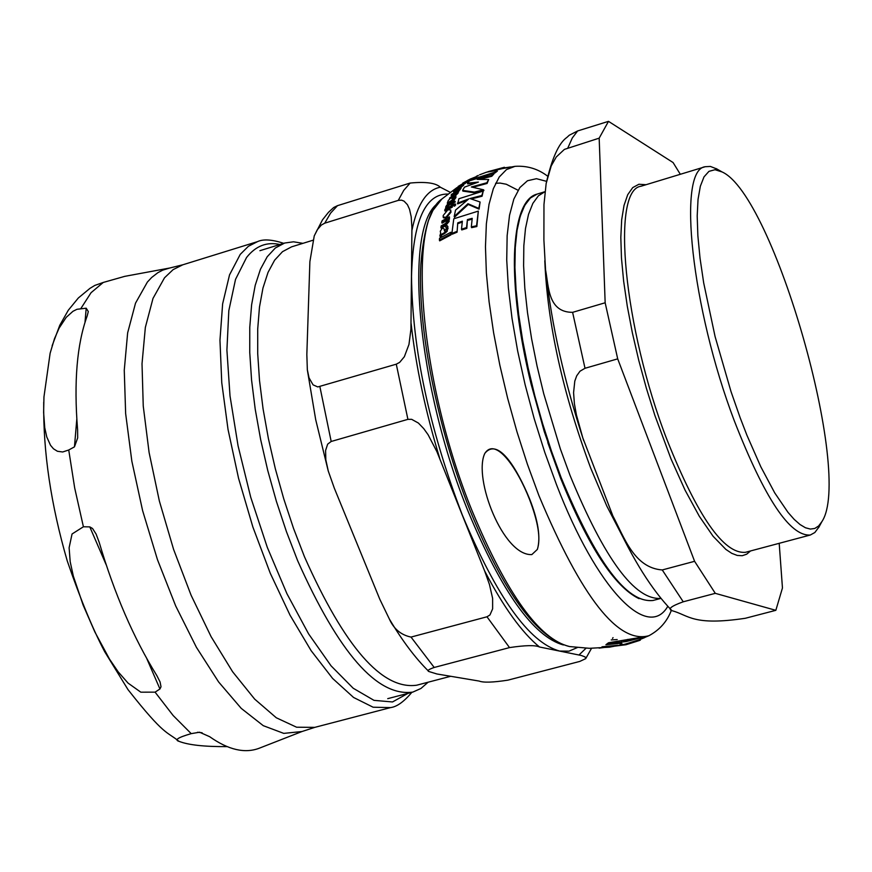 <?xml version="1.0" encoding="UTF-8"?>
<svg xmlns="http://www.w3.org/2000/svg" width="872" height="872" viewBox="0 0 872 872"><rect width="100%" height="100%" fill="white"/><g stroke="black" fill="none" stroke-linecap="round" stroke-linejoin="round"><path stroke-width="1.31" d="M632.603 639.819L623.785 641.258M531.833 554.581L537.305 549.469C540.902 538.951 538.253 522.132 529.369 499.013C517.27 468.122 495.558 436.447 484.745 453.549C473.093 478.456 503.253 556.129 531.833 554.581M444.273 232.748L446.856 230.557L447.696 226.317L447.151 225.674L445.548 226.513L446.41 228.529L444.48 231.015L443.99 228.693L442.333 228.148L440.273 231.244L440.676 233.151L439.87 235.789L441.014 235.811L441.156 234.503L444.273 232.748L444.567 233.511L441.45 235.266L441.319 236.585L440.447 237.097L440.088 236.236M455.457 189.475L463.686 183.981L455.816 188.614L455.609 189.878M451.729 200.375L454.421 198.565L455.816 195.928L453.832 196.483L454.312 197.464L452.187 199.317L452.088 198.086L450.661 198.14L448.328 200.386L447.292 203.111L451.729 200.375L452.012 201.094L448.459 203.231M445.974 217.259L450.682 211.471L450.715 209.956L447.859 209.825L443.216 215.482L443.172 217.074L445.974 217.259L446.257 218L443.467 217.815L443.172 217.074M478.314 175.545L470.706 179.828L494.718 172.242L497.062 170.411L486.532 172.176L479.556 174.814M505.204 167.773L510.458 166.966M485.726 172.46L504.387 167.282L505.248 167.882M476.374 176.297L478.27 175.435M502.108 167.893L502.381 168.601L494.043 170.607M648.964 635.688C618.324 644.288 581.646 597.593 538.929 495.623L527.407 464.253L516.911 431.586L507.657 398.308L499.83 365.117L493.607 332.733L489.094 301.81L486.369 272.99L485.464 246.82L486.369 223.777L489.029 204.277L493.356 188.625L499.231 177.016L506.501 169.571L515.014 166.334L502.381 168.601M494.718 172.242L494.98 172.939L469.648 180.787L467.436 183.175L478.401 182.074L464.525 187.131L462.607 190.39L474.357 192.091L483.633 189.824L471.371 186.979L486.827 182.76L488.691 179.512L477.202 179.403L491.514 175.566L493.683 173.201L493.955 173.899L491.786 176.264L480.287 179.196M497.062 170.411L497.334 171.119L494.98 172.939M457.408 203.176L468.787 198.892L455.544 210.087L454.192 216.518L467.959 203.732L478.793 208.397L480.091 202.01L469.932 198.533L481.802 195.513L483.241 191.066L458.912 198.729L457.691 203.895L466.945 200.309M483.241 191.066L482.074 196.233L471.305 198.914M481.802 195.513L482.074 196.233M480.091 202.01L479.077 209.138L468.242 204.451L454.476 217.248L454.192 216.518M478.793 208.397L479.077 209.138M467.959 203.732L468.242 204.451M450.715 209.956L450.966 212.201L446.257 218M457.735 222.861L462.367 221.183L461.484 229.173L466.542 227.592L467.414 219.602L472.232 218.327L471.316 226.894L476.559 225.75L478.325 211.1L453.778 218.785L451.903 233.445L452.197 234.208L457.081 232.192L457.735 222.861L457.081 232.192M478.325 211.1L476.864 226.524L471.621 227.657L471.316 226.894M476.559 225.75L476.864 226.524M467.414 219.602L466.847 228.355L461.779 229.925L461.484 229.173M472.123 219.177L467.708 220.354M466.542 227.592L466.847 228.355M451.903 233.445L456.786 231.429M462.258 222.066L458.018 223.614M452.241 198.609L452.415 199.187M453.832 196.483L454.388 197.268M455.816 195.928L455.914 197.573L454.704 199.274L452.579 201.53L446.835 205.084L445.788 206.74L445.745 207.983L447.074 207.22L447.02 206.141L448.557 204.593L452.154 202.685L451.511 204.571L452.83 203.906L453.473 202.021L455.01 201.269L453.102 200.462M454.421 198.565L454.704 199.274M448.328 202.882L448.6 203.601L447.739 204.103M452.939 200.593L452.012 201.094M456.841 188.69L458.4 187.72M463.686 183.981L463.664 185.18L461.343 186.99M462.77 183.12L470.662 178.858L470.935 179.567L467.741 181.354M469.954 179.218L470.226 179.926M446.856 230.557L447.162 231.32L444.567 233.511M440.742 235.037L441.036 235.876M440.142 236.323L440.447 237.097M447.794 226.72L447.162 231.32M445.548 226.513L446.41 227.777M444.11 229.096L444.611 230.949M447.739 220.801L445.352 223.526L441.178 225.892L440.916 227.505L445.102 225.129L448.884 220.671L448.219 218.872L449.451 216.877L442.104 220.878L441.81 222.415L447.042 219.482L447.739 220.801M449.145 218.403L448.797 219.472M449.451 216.877L449.44 219.145M448.917 219.94L449.167 221.412L445.396 225.87L441.21 228.257L440.916 227.505M441.81 222.415L442.093 223.167L447.336 220.224L447.042 219.482M458.4 191.208L458.923 190.325L451.652 194.249L451.129 195.132L456.307 192.265L456.721 192.821L449.494 198.118L457.778 192.494L457.473 191.666L458.4 191.208L458.04 192.222M449.494 198.118L449.745 198.762M453.854 196.538L451.576 197.791M456.307 192.265L456.579 192.974L451.402 195.84L451.129 195.132M457.92 191.905L458.062 193.203L455.304 195.72M458.923 190.325L458.672 191.916M451.794 203.732L448.84 205.312L447.216 207.601M447.074 207.22L447.314 207.83M445.745 207.983L445.952 208.528M451.511 204.571L451.783 205.291L453.102 204.626L452.83 203.906M453.473 202.021L453.102 204.626M455.01 201.269L455.293 201.988L453.756 202.729M466.106 181.812L458.04 186.51L464.809 182.466L464.078 184.036L465.376 183.382L466.106 181.812L465.376 183.382M463.806 183.338L465.103 182.684M467.632 181.071L467.904 181.768L466.378 182.51M450.835 232.279L439.553 238.23L439.379 240.073L450.661 234.11L450.835 232.279L450.966 234.873L439.684 240.857L439.379 240.073M450.661 234.11L450.966 234.873M470.673 178.902L476.483 176.569M452.426 205.138L445.112 209.095L444.72 210.348L452.045 206.392L452.426 205.138L452.328 207.111L445.003 211.079L444.72 210.348M452.045 206.392L452.328 207.111M460.732 187.622L453.484 191.524L458.934 188.919L457.604 190.314L458.607 190.096L460.154 188.45L459.075 188.461L460.732 187.622L460.253 188.701M460.154 188.45L460.34 189.42L459.053 190.663M457.604 190.314L457.822 190.881M461.299 186.87L461.005 188.319M453.484 191.524L453.756 192.243L458.28 189.758M455.391 204.255L454.748 203.928L453.636 205.073L454.29 205.411L455.391 204.255L455.675 204.975L454.574 206.13L453.92 205.792M467.436 183.175L467.697 183.872L475.992 182.815M491.514 175.566L491.786 176.264M488.691 179.512L487.099 183.458L473.082 187.186M486.827 182.76L487.099 183.458M462.607 190.39L462.879 191.099L474.63 192.788L474.357 192.091M483.633 189.824L483.906 190.532L474.63 192.788M484.93 453.2C498.315 437.166 517.118 468.798 529.522 498.697C538.133 520.475 540.782 537.283 537.457 549.142L537.457 549.142M621.583 641.105L622.259 640.451M617.191 639.558L611.218 639.928M613.06 637.639L612.504 638.38M627.905 639.383L623.611 640.833M617.845 645.291L601.985 646.806M640.135 637.454L608.482 642.773L605.909 644.735L621.692 643.176L621.954 643.863L620.156 644.146M569.579 646.555C537.207 638.424 504.081 593.167 470.204 510.785C437.57 428.915 417.535 328.068 420.849 264.761C422.19 247.201 424.675 232.552 428.326 220.801L432.904 210.457L441.886 198.99C406.483 222.48 420.228 384.029 472.286 511.286C506.959 594.268 539.387 639.361 569.579 646.555L589.439 648.31L609.419 647.177L625.159 644.157L639.22 639.765L648.953 635.699C659.657 629.955 667.156 621.431 671.429 610.138M640.081 639.448L640.342 640.124L639.405 640.506L626.02 644.724L599.108 648.125M637.443 641.116L637.17 640.397M644.724 637.574L640.386 639.329M619.142 645.52L621.954 643.863M607.239 644.681L608.743 643.46L626.074 641.585L642.762 637.367M740.197 417.841L731.009 391.55L715.084 336.559L703.682 282.877L700.031 258.177L697.862 235.702L697.197 215.962L698.036 199.372L700.336 186.27L704.009 176.885L708.947 171.359L715.029 169.724L722.081 171.948C773.802 194.99 853.634 474.804 821.86 521.674L818.623 525.98L814.786 528.465L810.382 529.075L805.456 527.767L800.038 524.541L794.196 519.396L787.983 512.355L774.718 492.876L760.82 466.803L746.923 435.237L740.197 417.841M537.076 194.107L530.34 198.053L524.672 205.465L520.202 216.289L517.042 230.393L515.265 247.572L514.927 267.562L516.071 290.027L518.687 314.574L522.731 340.734L528.149 368.028L534.841 395.91L542.678 423.836L551.507 451.238L561.143 477.605C596.11 562.331 626.739 603.293 653.019 600.481L660.943 598.377C634.871 600.35 604.536 559.279 569.939 475.153L560.347 448.895L543.747 393.773L537.043 365.989L531.604 338.783L527.505 312.688L524.824 288.196L523.603 265.742L523.832 245.74L525.489 228.508L528.53 214.327L532.847 203.394L538.373 195.829L544.967 191.698L537.076 194.107C509.673 200.713 506.501 283.563 531.026 383.822L544.292 431.673L560.336 477.573C588.12 546.384 614.357 586.747 639.034 598.661M775.84 610.324L715.291 593.342L683.245 601.789C671.266 606.095 667.494 609.048 671.941 610.651C689.109 615.36 692.651 626.129 745.331 618.281L775.84 610.324L782.457 587.957L779.197 543.311M617.703 358.861L585.014 368.278L580 371.21L576.708 375.81L574.801 381.108L573.58 392.64L574.408 403.758L576.436 414.963L582.79 437.831L612.842 515.864C624.156 537.119 634.053 567.89 662.251 569.95L694.592 561.306L617.703 358.861L605.157 302.769L572.61 312.34C547.954 312.383 548.771 286.692 545.545 269.797L543.899 239.996L543.965 204.604L546.166 183.425L551.224 165.92L556.238 157.015L564.402 149.385L599.173 138.157L605.157 302.769M546.134 183.611C551.878 158.399 558.81 142.986 566.931 137.384L569.242 135.247L577.624 130.953L608.493 121.35L673.086 162.552L680.324 174.291M599.173 138.157L608.493 121.35M715.291 593.342L694.592 561.306M819.07 526.83L814.851 532.509L810.317 535.016C790.021 536.531 764.733 498.599 734.464 421.22C691.365 308.089 676.901 169.517 705.241 166.715L710.418 166.443L716.991 169.037M450.682 676.291L416.653 685.218C382.089 689.981 344.691 647.144 304.448 556.707L293.537 528.41L283.771 498.893L275.323 468.733L268.391 438.551L263.082 408.924L259.507 380.443L257.709 353.651L257.709 329.049L259.475 307.075L262.952 288.087L268.031 272.391L274.604 260.205L282.506 251.67L291.586 246.841L312.776 240.301M484.603 570.855L489.475 584.567L492.626 598.377L492.636 608.83L489.955 614.967L486.979 616.787L411.017 637.083C400.935 634.947 393.697 628.886 389.315 618.935L379.832 599.326L334.368 488.298L328.275 471.054L325.823 459.773L325.583 450.486L327.654 444.153L331.186 441.472L407.911 419.345L411.671 419.334L418.386 423.04L423.738 428.621L428.098 434.725L436.905 451.663L484.603 570.855C503.515 607.097 521.805 632.483 539.474 646.991L581.428 655.515L585.134 656.965L585.69 658.654L579.782 661.423L507.918 680.149C493.029 682.449 483.426 682.754 479.142 681.065L436.883 673.969L428.861 671.505C426.877 670.742 428.653 669.391 434.202 667.462L509.521 647.602C525.347 645.226 535.332 645.029 539.474 646.991M306.835 354.523L309.887 261.633L314.236 235.93L317.277 229.772L321.343 225.052L324.733 223.178L398.286 200.386L401.512 200.146L404.019 201.116L407.42 204.669L409.535 209.28L411.192 216.725L411.933 227.701L410.93 329.213L408.968 344.44L404.357 356.724L399.649 362.381L396.28 364.18L317.79 386.939L313.059 384.857L309.037 377.849L307.336 369.739L306.835 354.523M450.203 192.298L440.338 187.208C435.793 182.946 425.732 181.55 410.145 183.055L337.497 205.661L333.693 207.514L328.493 212.299L322.477 219.864L314.225 235.92M428.141 682.198L420.936 688.477L412.805 692.096C377.303 697.022 338.903 653.204 297.625 560.631L286.43 531.637L276.402 501.389L267.748 470.477L260.641 439.532L255.213 409.164L251.561 379.974L249.752 352.517L249.774 327.294L251.616 304.775L255.213 285.318L260.456 269.23L267.224 256.739L275.356 247.986L284.686 243.026L293.504 241.806L302.933 243.343M227.069 746.617C204.364 746.759 188.363 745.004 179.043 741.342C174.084 739.99 178.15 737.418 191.208 733.646L199.579 732.218L209.672 736.698C228.355 749.909 244.923 753.735 259.376 748.176L301.963 731.532L283.76 733.385L263.257 725.668L241.228 708.369L218.61 681.948L196.418 647.329L175.697 605.953L157.461 559.65L142.605 510.6L131.836 461.135L125.644 413.601L124.26 370.219L127.639 332.897L135.52 303.151L147.401 282.038L151.695 277.46L157.854 272.696L162.781 270.113L169.713 268.02L124.761 276.348L103.256 282.452L94.797 285.427L89.947 288.37L78.349 297.973L68.299 310.236L59.754 325.332L52.124 345.803M74.458 446.856L68.735 449.996L62.686 451.979L57.443 451.282L53.465 448.786L50.522 445.287L46.772 436.948L44.745 427.738L43.622 412.543L43.96 396.902L50.129 353.225L54.5 338.663L59.143 328.068L66.228 317.343L72.965 311.293L76.976 309.288L86.197 308.198L88.301 311.577L87.178 315.958C76.954 344.026 73.749 381.936 77.597 429.667L77.673 437.908L74.458 446.856L76.801 419.127M83.407 526.775L89.783 526.884L92.552 528.497L96.105 534.067L99.234 542.449C114.374 593.658 133.569 638.021 156.818 675.571L160.056 681.915L161.015 686.744L159.947 688.989L155.085 692.15L140.817 692.183L128.075 683.114L118.178 671.843L109.578 659.221L94.874 632.004L83.123 605.081L73.346 576.174L70.196 561.775L69.117 547.747L72.049 533.991L83.407 526.775L74.687 487.982L68.735 449.996M450.682 211.471L450.966 212.201M452.132 198.315L452.405 199.034M455.642 196.865L455.914 197.573M448.186 202.478L448.47 203.198M448.644 202.075L448.917 202.795M463.392 184.472L463.664 185.18M457.048 187.938L457.32 188.646M469.071 179.73L469.343 180.439M441.156 234.503L441.45 235.266M447.772 227.974L448.066 228.726M444.12 229.173L444.415 229.935M448.884 220.671L449.167 221.412M445.102 225.129L445.396 225.87M453.636 195.797L453.898 196.451M457.778 192.494L458.062 193.203M447.02 206.141L447.303 206.871M448.557 204.593L448.84 205.312M460.067 188.712L460.34 189.42M457.255 189.409L457.538 190.118M454.29 205.411L454.574 206.13M515.014 166.334L515.047 166.334C527.168 165.56 538.024 168.841 547.616 176.177M667.799 606.323C647.667 641.073 596.873 589.668 556.456 484.538L544.76 452.306L534.209 418.713L525.097 384.607L517.63 350.849L512.017 318.324L508.365 287.804L506.73 260.052L507.144 235.691L509.542 215.231L513.837 199.099L519.875 187.556L527.484 180.744L536.443 178.695L546.548 181.332M544.793 260.739C547.452 323.828 562.767 392.978 590.736 468.199L606.814 506.054L623.545 538.318M526.154 203.023C508.954 232.312 510.578 292.578 531.026 383.822M683.245 601.789L662.251 569.95M585.014 368.278L572.61 312.34M567.89 147.848L572.283 138.005L577.624 130.953M750.563 550.951L746.65 554.211L742.203 555.715L737.232 555.431L731.782 553.349L725.918 549.447L713.111 536.28L699.322 516.289L685.076 490.162L671.004 458.901L654.883 415.443L646.326 388.116L638.762 360.376L632.374 332.875L627.295 306.236L623.633 281.089L621.464 257.981L620.82 237.402L621.682 219.788L624.014 205.454L627.731 194.674L632.734 187.589L638.904 184.265L646.065 184.701M810.317 535.016L745.495 552.303C723.88 554.2 697.753 516.78 667.113 440.033C623.545 327.839 610.891 189.638 641.051 186.227L705.241 166.715M349.639 525.587L363.101 558.451M486.979 616.787L509.521 647.602M434.202 667.462L411.017 637.083M586.038 648.212L579.019 654.97M447.892 194.053C425.133 193.78 413.001 221.237 411.519 276.413C412.314 349.029 429.242 428.534 462.28 514.916C496.68 597.157 529.097 642.533 559.552 651.046L568.969 651.166L577.297 647.58M410.145 183.055L403.747 190.358L398.286 200.386M411.933 230.361C417.285 204.201 426.757 189.824 440.338 187.208M324.733 223.178L330.641 213.062L337.497 205.661M396.28 364.18L407.911 419.345M439.739 458.41C425.438 411.377 415.89 366.414 411.104 323.501M331.186 441.472L319.882 386.645M563.356 644.964C533.588 636.68 501.869 592.186 468.177 511.493C417.285 387.135 403.333 228.955 437.428 203.623M518.044 190.26L506.294 184.243L500.038 183.066L495.612 183.294M407.954 693.371L392.498 701.96L374.001 700.358L353.215 688.248L331.055 665.827L308.59 633.868L286.964 593.767L267.323 547.431L250.722 497.236L238.067 445.832L230.012 395.932L226.905 350.119L228.824 310.661L235.527 279.367L246.558 257.502C255.681 245.937 266.788 241.609 279.89 244.509M197.508 732.273L202.119 732.774M86.197 308.198L84.998 322.357M80.9 308.47L91.059 292.698L103.256 282.452M191.208 733.646L173.136 715.509L155.085 692.15M89.783 526.884L106.177 564.773M146.747 658.502L159.947 688.989M283.738 243.321C271.977 239.495 263.257 238.928 257.545 241.62L248.367 246.307L240.247 254.373L229.532 274.876L222.633 303.838L219.962 340.265L221.761 382.732L228.028 429.427L238.547 478.259L252.858 526.961L270.287 573.296L290.016 615.142L311.119 650.665L332.613 678.438L353.563 697.458L373.107 707.214L390.503 707.606L314.781 727.368L296.589 727.215L276.293 717.776L254.668 699.115L232.606 671.745L211.089 636.647L191.099 595.238L173.572 549.338L159.358 501.008L149.101 452.514L143.248 406.069L142.016 363.766L145.352 327.403L153.003 298.409L164.514 277.797L173.136 269.612L182.804 264.794L169.713 268.02M504.387 167.282L487.982 171.675M452.088 198.086L452.361 198.794M447.303 203.143L447.576 203.841M467.523 180.46L470.597 178.891M469.365 179.578L469.627 180.253M439.891 235.843L440.175 236.563M447.696 226.317L447.99 227.069M443.99 228.693L444.284 229.456M448.829 219.559L449.124 220.3M445.69 207.874L445.974 208.593M453.625 205.356L453.909 206.075M455.402 203.994L455.685 204.713M441.886 198.99L457.015 187.545M626.02 644.724L639.394 640.506M653.019 600.481C625.878 603.13 594.987 562.168 560.336 477.573L547.769 442.507L560.336 477.562M671.941 610.651C652.103 590.289 632.854 559.682 614.193 518.84M583.684 440.589C564.304 381.435 551.66 325.125 545.741 271.639M722.081 171.948L716.184 168.579M821.86 521.674L818.634 527.647M389.304 618.935C402.265 640.735 415.41 658.207 428.73 671.364M585.69 658.654L591.521 648.332M307.315 369.75L315.697 419.65L328.253 471.054M284.686 243.026L259.911 250.689M412.805 692.096L387.724 698.657M178.716 741.135C166.803 731.346 164.906 736.524 127.999 689.621L104.695 651.711C92.803 629.159 80.333 598.933 67.286 561.045C50.914 504.735 43.055 451.772 43.72 402.145M314.781 727.368L301.963 731.532M257.545 241.62L182.804 264.794M390.503 707.606C396.825 706.843 403.943 701.753 411.846 692.346"/></g></svg>
